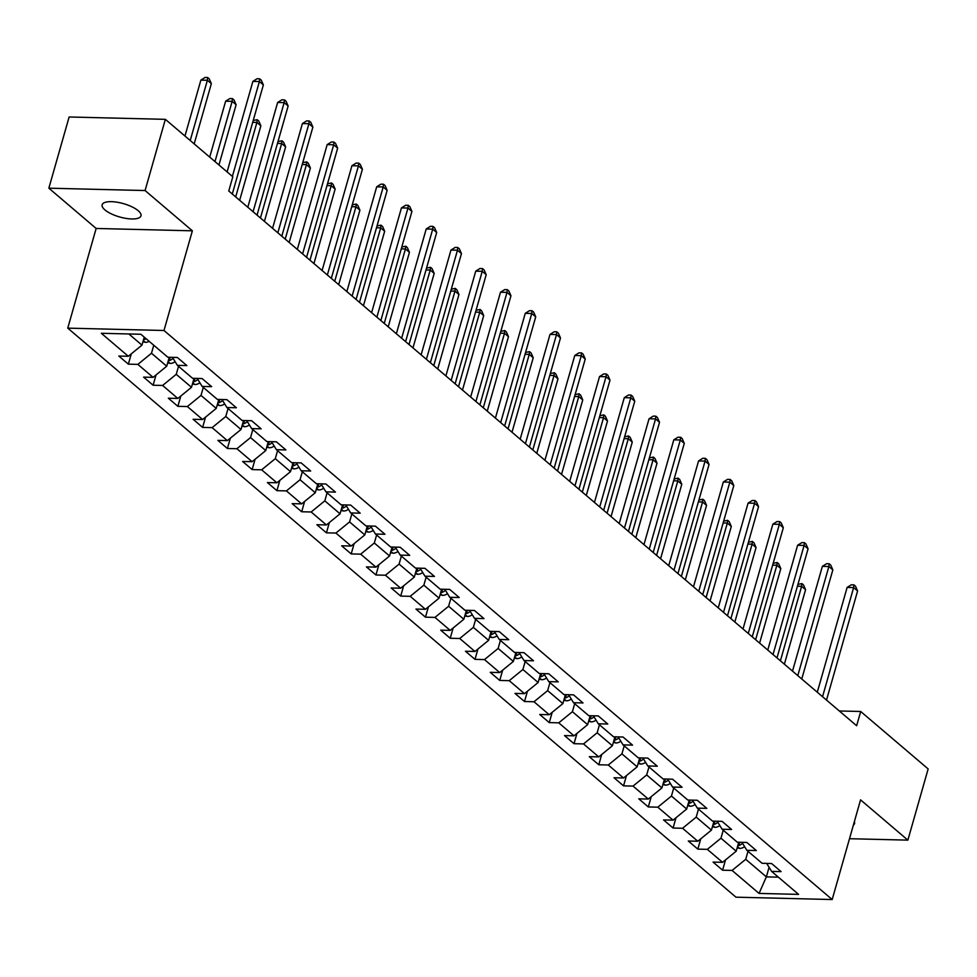 <?xml version="1.0" encoding="UTF-8"?>
<svg xmlns="http://www.w3.org/2000/svg" width="977" height="977" viewBox="0 0 977 977"><rect width="100%" height="100%" fill="white"/><g stroke="black" fill="none" stroke-linecap="round" stroke-linejoin="round"><path stroke-width="1.47" d="M138.209 210.714A20.175 6.937 -164.1 0 0 117.216 202.239A20.175 6.937 -164.1 0 0 102.158 204.779A20.175 6.937 -164.1 0 0 104.918 209.908A20.175 6.937 -164.1 0 0 125.923 218.384A20.175 6.937 -164.1 0 0 140.969 215.844A20.175 6.937 -164.1 0 0 138.209 210.714M67.755 328.138L735.95 897.179L832.184 899.536L163.989 330.495L67.755 328.138L96.149 228.459L192.371 230.816L145.084 190.539L48.85 188.182L96.149 228.459M48.85 188.182L69.135 116.984L165.357 119.341L145.084 190.539M766.689 863.399L771.61 871.399L781.099 871.631L771.586 863.521L762.084 863.289L746.855 850.32L756.345 850.552L746.819 842.443L737.33 842.211L722.088 829.229L731.59 829.461L722.064 821.352L712.563 821.12L697.334 808.138L706.823 808.37L697.297 800.261L687.808 800.029L672.567 787.059L682.068 787.291L672.542 779.182L663.053 778.95L647.812 765.968L657.301 766.2L647.788 758.091L638.286 757.859L623.057 744.889L632.546 745.121L623.021 737.012L613.532 736.78L598.29 723.798L607.779 724.03L598.266 715.921L588.765 715.689L573.536 702.719L583.025 702.952L573.499 694.842L564.01 694.61L548.769 681.628L558.27 681.861L548.744 673.751L539.255 673.519L524.014 660.55L533.503 660.782L523.977 652.66L514.488 652.428L499.259 639.459L508.748 639.691L499.223 631.582L489.733 631.35L474.492 618.368L483.981 618.6L474.468 610.491L464.967 610.259L449.738 597.289L459.227 597.521L449.701 589.412L440.212 589.18L424.971 576.198L434.472 576.43L424.946 568.321L415.457 568.089L400.216 555.119L409.705 555.351L400.179 547.242L390.69 547.01L375.449 534.028L384.95 534.26L375.424 526.151L365.935 525.919L350.694 512.949L360.183 513.181L350.67 505.072L341.168 504.84L325.939 491.858L335.429 492.09L325.903 483.981L316.414 483.749L301.172 470.767L310.674 470.999L301.148 462.89L291.659 462.658L276.418 449.689L285.907 449.921L276.381 441.812L266.892 441.58L251.651 428.598L261.152 428.83L251.626 420.721L242.137 420.489L226.896 407.519L236.385 407.751L226.872 399.642L217.37 399.41L202.141 386.428L211.63 386.66L202.105 378.551L192.616 378.319L177.374 365.349L186.876 365.581L177.35 357.472L167.849 357.24L140.871 334.256L101.339 333.291L128.317 356.275L118.828 356.043L128.353 364.152L131.284 353.857M771.61 871.399L798.588 894.382L759.056 893.418L732.078 870.434L722.589 870.202L725.52 859.907M128.353 364.152L137.842 364.384L153.084 377.354L143.595 377.122L153.108 385.231L162.609 385.463L177.838 398.445L168.349 398.213L177.875 406.322L187.364 406.554L202.605 419.524L193.104 419.292L202.63 427.401L212.119 427.633L227.36 440.615L217.871 440.383L227.397 448.492L236.886 448.724L252.115 461.694L242.626 461.462L252.151 469.583L261.641 469.815L276.882 482.785L267.393 482.553L276.906 490.662L286.408 490.894L301.637 503.876L292.147 503.643L301.673 511.753L311.162 511.985L326.403 524.954L316.902 524.722L326.428 532.831L335.917 533.063L351.158 546.045L341.669 545.813L351.195 553.922L360.684 554.154L375.925 567.124L366.424 566.892L375.95 575.001L385.439 575.233L400.68 588.215L391.191 587.983L400.704 596.092L410.206 596.324L425.435 609.294L415.946 609.062L425.471 617.171L434.96 617.403L450.202 630.385L440.7 630.153L450.226 638.262L459.727 638.494L474.956 651.476L465.467 651.244L474.993 659.353L484.482 659.585L499.723 672.555L490.222 672.323L499.748 680.432L509.237 680.664L524.478 693.646L514.989 693.414L524.502 701.523L534.004 701.755L549.233 714.724L539.744 714.492L549.269 722.601L558.759 722.833L574 735.815L564.498 735.583L574.024 743.692L583.525 743.924L598.754 756.894L589.265 756.662L598.791 764.771L608.28 765.003L623.521 777.985L614.02 777.753L623.546 785.862L633.035 786.094L648.276 799.064L638.787 798.832L648.301 806.953L657.802 807.185L673.031 820.155L663.542 819.923L673.068 828.032L682.557 828.264L697.798 841.246L688.297 841.014L697.822 849.123L707.324 849.355L722.553 862.325L713.063 862.093L722.589 870.202M165.357 119.341L232.819 176.776L228.765 191.016L856.634 725.728L860.7 711.488L839.304 710.975M738.746 842.235L736.206 851.187L720.965 838.217L723.249 830.218M741.934 842.321L746.855 850.32M722.553 862.325L736.206 851.187M707.324 849.355L720.965 838.217M713.992 821.156L711.439 830.108L696.21 817.126L698.482 809.127M717.179 821.23L722.088 829.229M697.798 841.246L711.439 830.108M682.557 828.264L696.21 817.126M689.237 800.065L686.684 809.017L671.443 796.047L673.727 788.036M692.412 800.151L697.334 808.138M673.031 820.155L686.684 809.017M657.802 807.185L671.443 796.047M664.47 778.987L661.93 787.926L646.689 774.956L648.972 766.957M667.657 779.06L672.567 787.059M648.276 799.064L661.93 787.926M633.035 786.094L646.689 774.956M639.715 757.896L637.163 766.847L621.922 753.865L624.205 745.866M642.89 757.981L647.812 765.968M623.521 777.985L637.163 766.847M608.28 765.003L621.922 753.865M614.948 736.817L612.408 745.756L597.167 732.787L599.451 724.787M618.136 736.89L623.057 744.889M598.754 756.894L612.408 745.756M583.525 743.924L597.167 732.787M590.193 715.726L587.641 724.678L572.412 711.696L574.684 703.696M593.381 715.799L598.29 723.798M574 735.815L587.641 724.678M558.759 722.833L572.412 711.696M565.439 694.635L562.886 703.587L547.645 690.617L549.929 682.618M568.614 694.72L573.536 702.719M549.233 714.724L562.886 703.587M534.004 701.755L547.645 690.617M540.672 673.556L538.132 682.508L522.89 669.526L525.162 661.527M543.859 673.629L548.769 681.628M524.478 693.646L538.132 682.508M509.237 680.664L522.89 669.526M515.917 652.465L513.365 661.417L498.123 648.447L500.407 640.448M519.092 652.551L524.014 660.55M499.723 672.555L513.365 661.417M484.482 659.585L498.123 648.447M491.15 631.386L488.61 640.338L473.369 627.356L475.652 619.357M494.338 631.46L499.259 639.459M474.956 651.476L488.61 640.338M459.727 638.494L473.369 627.356M466.395 610.295L463.843 619.247L448.614 606.265L450.885 598.266M469.583 610.381L474.492 618.368M450.202 630.385L463.843 619.247M434.96 617.403L448.614 606.265M441.641 589.216L439.088 598.156L423.847 585.186L426.131 577.187M444.816 589.29L449.738 597.289M425.435 609.294L439.088 598.156M410.206 596.324L423.847 585.186M416.874 568.125L414.321 577.077L399.092 564.095L401.364 556.096M420.061 568.199L424.971 576.198M400.68 588.215L414.321 577.077M385.439 575.233L399.092 564.095M392.119 547.047L389.567 555.986L374.325 543.017L376.609 535.017M395.294 547.12L400.216 555.119M375.925 567.124L389.567 555.986M360.684 554.154L374.325 543.017M367.352 525.956L364.812 534.908L349.571 521.926L351.854 513.926M370.539 526.029L375.449 534.028M351.158 546.045L364.812 534.908M335.917 533.063L349.571 521.926M342.597 504.865L340.045 513.817L324.816 500.847L327.087 492.848M345.785 504.95L350.694 512.949M326.403 524.954L340.045 513.817M311.162 511.985L324.816 500.847M317.843 483.786L315.29 492.738L300.049 479.756L302.333 471.757M321.018 483.859L325.939 491.858M301.637 503.876L315.29 492.738M286.408 490.894L300.049 479.756M293.076 462.695L290.523 471.647L275.294 458.677L277.566 450.666M296.263 462.78L301.172 470.767M276.882 482.785L290.523 471.647M261.641 469.815L275.294 458.677M268.321 441.616L265.768 450.556L250.527 437.586L252.811 429.587M271.496 441.689L276.418 449.689M252.115 461.694L265.768 450.556M236.886 448.724L250.527 437.586M243.554 420.525L241.014 429.477L225.772 416.495L228.056 408.496M246.741 420.611L251.651 428.598M227.36 440.615L241.014 429.477M212.119 427.633L225.772 416.495M218.799 399.446L216.247 408.386L201.018 395.416L203.289 387.417M221.987 399.52L226.896 407.519M202.605 419.524L216.247 408.386M187.364 406.554L201.018 395.416M194.044 378.355L191.492 387.307L176.251 374.325L178.535 366.326M197.22 378.429L202.141 386.428M177.838 398.445L191.492 387.307M162.609 385.463L176.251 374.325M169.277 357.264L166.725 366.216L151.496 353.247L153.768 345.247M172.465 357.35L177.374 365.349M153.084 377.354L166.725 366.216M137.842 364.384L151.496 353.247M144.254 337.138L141.97 345.137L128.854 333.963M128.317 356.275L141.97 345.137M849.501 838.706L907.865 840.135L928.15 768.936L860.7 711.488M907.865 840.135L860.566 799.858L832.184 899.536M192.371 230.816L163.989 330.495M769.082 867.295L766.359 876.87L778.376 877.163M748.003 851.297L745.732 859.296L766.359 876.87L759.056 893.418M732.078 870.434L745.732 859.296M153.108 385.231L156.039 374.936M177.875 406.322L180.806 396.027M202.63 427.401L205.561 417.106M227.397 448.492L230.328 438.197M252.151 469.583L255.082 459.275M276.906 490.662L279.849 480.366M301.673 511.753L304.604 501.457M326.428 532.831L329.359 522.536M351.195 553.922L354.126 543.627M375.95 575.001L378.881 564.706M400.704 596.092L403.648 585.797M425.471 617.171L428.402 606.876M450.226 638.262L453.157 627.967M474.993 659.353L477.924 649.058M499.748 680.432L502.679 670.137M524.502 701.523L527.446 691.227M549.269 722.601L552.2 712.306M574.024 743.692L576.955 733.397M598.791 764.771L601.722 754.476M623.546 785.862L626.477 775.567M648.301 806.953L651.244 796.646M673.068 828.032L675.999 817.737M697.822 849.123L700.753 838.828M853.385 825.089A20.175 6.937 -164.1 0 0 854.557 823.538A20.175 6.937 -164.1 0 0 854.374 821.596M232.379 176.41L259.394 81.543L263.363 84.914L232.282 194.02M227.104 171.915L252.896 81.384L259.394 81.543L259.699 78.807L261.286 80.151L263.363 84.914M252.896 81.384L257.098 78.734L259.699 78.807M142.923 341.791L145.488 342.341A8.353 6.265 -49.6 0 0 149.212 341.352M194.191 143.888L211.35 83.643L207.38 80.273L200.883 80.114L184.958 136.023M143.558 339.556L144.523 339.471A8.353 6.265 -49.6 0 0 146.196 338.787M200.883 80.114L205.072 77.464L207.674 77.537L207.38 80.273L190.222 140.505M207.674 77.537L209.261 78.881L211.35 83.643M253.08 211.728L284.16 102.622L288.13 106.004L257.049 215.111M247.804 207.246L277.651 102.463L284.16 102.622L284.454 99.886L286.041 101.242L288.13 106.004M277.651 102.463L281.852 99.825L284.454 99.886M277.834 232.819L308.915 123.713L312.884 127.083L281.803 236.202M272.571 228.325L302.418 123.554L308.915 123.713L309.208 120.977L310.796 122.32L312.884 127.083M302.418 123.554L306.607 120.904L309.208 120.977M167.678 362.87L170.254 363.432A8.353 6.265 -49.6 0 0 175.139 361.71M218.946 164.979L236.116 104.734L232.147 101.352L225.638 101.193L209.713 157.114M168.313 360.647L169.29 360.562A8.353 6.265 -49.6 0 0 173.088 358.364M170.511 357.301A8.353 6.265 130.4 0 1 168.997 358.278M225.638 101.193L229.839 98.555L232.441 98.616L232.147 101.352L214.977 161.596M232.441 98.616L234.028 99.972L236.116 104.734M192.445 383.961L195.009 384.511A8.353 6.265 -49.6 0 0 199.906 382.789M193.08 381.738L194.044 381.641A8.353 6.265 -49.6 0 0 197.843 379.442M195.278 378.38A8.353 6.265 130.4 0 1 193.751 379.369M239.658 200.297L260.871 125.813L256.902 122.443L235.689 196.927M253.226 120.501L257.195 119.707L258.783 121.05L260.871 125.813M257.195 119.707L256.902 122.443L252.713 122.333M302.601 253.898L333.682 144.791L337.651 148.174L306.57 257.281M297.326 249.416L327.173 144.633L333.682 144.791L333.975 142.056L335.563 143.411L337.651 148.174M327.173 144.633L331.374 141.995L333.975 142.056M327.356 274.989L358.437 165.882L362.406 169.265L331.325 278.372M322.092 270.507L351.94 165.724L358.437 165.882L358.73 163.147L360.318 164.49L362.406 169.265M351.94 165.724L356.129 163.086L358.73 163.147M352.123 296.08L383.192 186.961L387.161 190.344L356.08 299.45M346.847 291.586L376.695 186.802L383.192 186.961L383.497 184.226L385.085 185.581L387.161 190.344M376.695 186.802L380.896 184.165L383.497 184.226M217.199 405.04L219.776 405.602A8.353 6.265 -49.6 0 0 224.661 403.88M217.834 402.817L218.811 402.732A8.353 6.265 -49.6 0 0 222.597 400.533M220.033 399.471A8.353 6.265 130.4 0 1 218.506 400.46M264.413 221.388L285.626 146.904L281.657 143.521L260.444 218.005M277.993 141.58L281.962 140.786L283.538 142.141L285.626 146.904M281.962 140.786L281.657 143.521L277.468 143.424M241.966 426.131L244.531 426.693A8.353 6.265 -49.6 0 0 249.416 424.971M242.601 423.908L243.566 423.81A8.353 6.265 -49.6 0 0 247.364 421.612M244.787 420.562A8.353 6.265 130.4 0 1 243.273 421.539M289.168 242.467L310.393 167.995L306.424 164.612L285.211 239.096M302.748 162.67L306.717 161.877L308.305 163.232L310.393 167.995M306.717 161.877L306.424 164.612L302.223 164.515M266.721 447.21L269.286 447.771A8.353 6.265 -49.6 0 0 274.183 446.049M267.356 444.987L268.321 444.901A8.353 6.265 -49.6 0 0 272.119 442.703M269.554 441.641A8.353 6.265 130.4 0 1 268.028 442.63M313.935 263.558L335.148 189.074L331.179 185.691L309.965 260.175M327.515 183.761L331.472 182.955L333.059 184.311L335.148 189.074M331.472 182.955L331.179 185.691L326.99 185.593M376.878 317.159L407.959 208.052L411.928 211.435L380.847 320.541M371.602 312.677L401.449 207.893L407.959 208.052L408.252 205.317L409.839 206.672L411.928 211.435M401.449 207.893L405.65 205.255L408.252 205.317M291.488 468.301L294.053 468.862A8.353 6.265 -49.6 0 0 298.938 467.14M292.111 466.078L293.088 465.992A8.353 6.265 -49.6 0 0 296.886 463.782M294.309 462.732A8.353 6.265 130.4 0 1 292.795 463.709M338.689 284.637L359.915 210.165L355.946 206.782L334.72 281.266M352.27 204.84L356.239 204.046L357.826 205.402L359.915 210.165M356.239 204.046L355.946 206.782L351.744 206.684M401.632 338.25L432.713 229.143L436.682 232.514L405.602 341.62M396.369 333.755L426.216 228.984L432.713 229.143L433.006 226.395L434.594 227.751L436.682 232.514M426.216 228.984L430.405 226.334L433.006 226.395M316.243 489.392L318.807 489.941A8.353 6.265 -49.6 0 0 323.705 488.219M316.878 487.157L317.843 487.071A8.353 6.265 -49.6 0 0 321.641 484.873M319.076 483.81A8.353 6.265 130.4 0 1 317.549 484.8M363.456 305.728L384.669 231.244L380.7 227.873L359.487 302.345M377.024 225.931L380.993 225.137L382.581 226.481L384.669 231.244M380.993 225.137L380.7 227.873L376.511 227.763M426.399 359.328L457.48 250.222L461.449 253.605L430.368 362.711M421.124 354.846L450.971 250.063L457.48 250.222L457.773 247.486L459.361 248.842L461.449 253.605M450.971 250.063L455.172 247.425L457.773 247.486M340.997 510.47L343.574 511.032A8.353 6.265 -49.6 0 0 348.459 509.31M341.632 508.248L342.609 508.162A8.353 6.265 -49.6 0 0 346.395 505.964M343.831 504.901A8.353 6.265 130.4 0 1 342.304 505.878M388.211 326.819L409.424 252.335L405.455 248.952L384.242 323.436M401.791 247.01L405.76 246.216L407.348 247.572L409.424 252.335M405.76 246.216L405.455 248.952L401.266 248.854M451.154 380.419L482.235 271.313L486.204 274.684L455.123 383.802M445.891 375.925L475.738 271.154L482.235 271.313L482.528 268.577L484.116 269.921L486.204 274.684M475.738 271.154L479.927 268.504L482.528 268.577M365.764 531.561L368.329 532.111A8.353 6.265 -49.6 0 0 373.214 530.389M366.399 529.339L367.364 529.241A8.353 6.265 -49.6 0 0 371.162 527.043M368.585 525.98A8.353 6.265 130.4 0 1 367.071 526.969M412.978 347.897L434.191 273.413L430.222 270.043L409.009 344.515M426.546 268.101L430.515 267.307L432.103 268.651L434.191 273.413M430.515 267.307L430.222 270.043L426.021 269.933M475.921 401.498L507.002 292.392L510.959 295.775L479.878 404.881M470.645 397.016L500.493 292.233L507.002 292.392L507.295 289.656L508.883 291.012L510.959 295.775M500.493 292.233L504.694 289.595L507.295 289.656M390.519 552.64L393.096 553.202A8.353 6.265 -49.6 0 0 397.981 551.48M391.154 550.417L392.131 550.332A8.353 6.265 -49.6 0 0 395.917 548.134M393.352 547.071A8.353 6.265 130.4 0 1 391.826 548.048M437.733 368.988L458.946 294.504L454.977 291.122L433.764 365.606M451.313 289.18L455.27 288.386L456.857 289.742L458.946 294.504M455.27 288.386L454.977 291.122L450.788 291.024M500.676 422.589L531.757 313.483L535.726 316.853L504.645 425.972M495.412 418.107L525.26 313.324L531.757 313.483L532.05 310.747L533.637 312.09L535.726 316.853M525.26 313.324L529.449 310.686L532.05 310.747M415.286 573.731L417.851 574.293A8.353 6.265 -49.6 0 0 422.736 572.571M415.909 571.508L416.886 571.411A8.353 6.265 -49.6 0 0 420.684 569.212M418.107 568.162A8.353 6.265 130.4 0 1 416.593 569.139M462.487 390.067L483.713 315.595L479.744 312.213L458.518 386.697M476.068 310.271L480.037 309.477L481.624 310.833L483.713 315.595M480.037 309.477L479.744 312.213L475.543 312.103M525.431 443.68L556.511 334.561L560.48 337.944L529.4 447.051M520.167 439.186L550.014 334.403L556.511 334.561L556.805 331.826L558.392 333.181L560.48 337.944M550.014 334.403L554.203 331.765L556.805 331.826M440.041 594.81L442.605 595.372A8.353 6.265 -49.6 0 0 447.503 593.65M440.676 592.587L441.641 592.502A8.353 6.265 -49.6 0 0 445.439 590.303M442.874 589.241A8.353 6.265 130.4 0 1 441.348 590.23M487.254 411.158L508.467 336.674L504.498 333.291L483.285 407.775M500.822 331.362L504.791 330.556L506.379 331.911L508.467 336.674M504.791 330.556L504.498 333.291L500.309 333.194M550.198 464.759L581.278 355.652L585.247 359.035L554.167 468.142M544.922 460.277L574.769 355.494L581.278 355.652L581.571 352.917L583.159 354.272L585.247 359.035M574.769 355.494L578.97 352.856L581.571 352.917M464.796 615.901L467.372 616.463A8.353 6.265 -49.6 0 0 472.257 614.741M465.431 613.678L466.408 613.593A8.353 6.265 -49.6 0 0 470.193 611.382M467.629 610.332A8.353 6.265 130.4 0 1 466.102 611.309M512.009 432.237L533.222 357.765L529.253 354.382L508.04 428.866M525.589 352.441L529.558 351.647L531.146 353.002L533.222 357.765M529.558 351.647L529.253 354.382L525.064 354.285M574.952 485.85L606.033 376.731L610.002 380.114L578.921 489.221M569.689 481.356L599.536 376.572L606.033 376.731L606.326 373.996L607.914 375.351L610.002 380.114M599.536 376.572L603.725 373.935L606.326 373.996M489.562 636.98L492.127 637.541A8.353 6.265 -49.6 0 0 497.024 635.819M490.198 634.757L491.162 634.671A8.353 6.265 -49.6 0 0 494.96 632.473M492.384 631.411A8.353 6.265 130.4 0 1 490.869 632.4M536.776 453.328L557.989 378.844L554.02 375.473L532.807 449.945M550.344 373.532L554.313 372.738L555.901 374.081L557.989 378.844M554.313 372.738L554.02 375.473L549.819 375.363M599.719 506.929L630.8 397.822L634.757 401.205L603.676 510.312M594.443 502.447L624.291 397.663L630.8 397.822L631.093 395.087L632.681 396.442L634.757 401.205M624.291 397.663L628.492 395.026L631.093 395.087M514.317 658.071L516.894 658.632A8.353 6.265 -49.6 0 0 521.779 656.91M514.952 655.848L515.929 655.762A8.353 6.265 -49.6 0 0 519.715 653.564M517.151 652.502A8.353 6.265 130.4 0 1 515.624 653.479M561.531 474.419L582.744 399.935L578.775 396.552L557.562 471.036M575.111 394.61L579.068 393.816L580.656 395.172L582.744 399.935M579.068 393.816L578.775 396.552L574.586 396.454M624.474 528.02L655.555 418.913L659.524 422.284L628.443 531.39M619.21 523.525L649.058 418.754L655.555 418.913L655.848 416.178L657.436 417.521L659.524 422.284M649.058 418.754L653.247 416.104L655.848 416.178M539.084 679.162L541.649 679.711A8.353 6.265 -49.6 0 0 546.534 677.989M539.707 676.927L540.684 676.841A8.353 6.265 -49.6 0 0 544.482 674.643M541.905 673.58A8.353 6.265 130.4 0 1 540.391 674.57M586.285 495.498L607.511 421.014L603.542 417.643L582.316 492.115M599.866 415.701L603.835 414.907L605.422 416.251L607.511 421.014M603.835 414.907L603.542 417.643L599.341 417.533M649.229 549.098L680.31 439.992L684.279 443.375L653.198 552.481M643.965 544.616L673.812 439.833L680.31 439.992L680.603 437.256L682.19 438.612L684.279 443.375M673.812 439.833L678.014 437.195L680.603 437.256M563.839 700.24L566.404 700.802A8.353 6.265 -49.6 0 0 571.301 699.08M564.474 698.018L565.439 697.932A8.353 6.265 -49.6 0 0 569.237 695.734M566.672 694.671A8.353 6.265 130.4 0 1 565.146 695.648M611.052 516.589L632.266 442.105L628.296 438.722L607.083 513.206M624.621 436.78L628.59 435.986L630.177 437.342L632.266 442.105M628.59 435.986L628.296 438.722L624.108 438.624M673.996 570.189L705.076 461.083L709.046 464.454L677.965 573.572M668.72 565.695L698.567 460.924L705.076 461.083L705.37 458.347L706.957 459.691L709.046 464.454M698.567 460.924L702.768 458.274L705.37 458.347M588.594 721.331L591.17 721.881A8.353 6.265 -49.6 0 0 596.055 720.159M589.229 719.109L590.206 719.011A8.353 6.265 -49.6 0 0 594.004 716.813M591.427 715.75A8.353 6.265 130.4 0 1 589.9 716.739M635.807 537.668L657.02 463.183L653.063 459.813L631.838 534.297M649.387 457.871L653.357 457.077L654.944 458.421L657.02 463.183M653.357 457.077L653.063 459.813L648.862 459.703M698.75 591.268L729.831 482.162L733.8 485.545L702.719 594.651M693.487 586.786L723.334 482.003L729.831 482.162L730.124 479.426L731.712 480.782L733.8 485.545M723.334 482.003L727.523 479.365L730.124 479.426M613.361 742.41L615.925 742.972A8.353 6.265 -49.6 0 0 620.822 741.25M613.996 740.187L614.96 740.102A8.353 6.265 -49.6 0 0 618.759 737.904M616.182 736.841A8.353 6.265 130.4 0 1 614.667 737.83M660.574 558.759L681.787 484.274L677.818 480.892L656.605 555.376M674.142 478.95L678.111 478.156L679.699 479.512L681.787 484.274M678.111 478.156L677.818 480.892L673.617 480.794M723.517 612.359L754.598 503.253L758.555 506.636L727.486 615.742M718.242 607.877L748.089 503.094L754.598 503.253L754.891 500.517L756.479 501.86L758.555 506.636M748.089 503.094L752.29 500.456L754.891 500.517M638.115 763.501L640.692 764.063A8.353 6.265 -49.6 0 0 645.577 762.341M638.75 761.278L639.727 761.181A8.353 6.265 -49.6 0 0 643.513 758.982M640.949 757.932A8.353 6.265 130.4 0 1 639.422 758.909M685.329 579.837L706.542 505.365L702.573 501.983L681.36 576.467M698.909 500.041L702.866 499.247L704.454 500.603L706.542 505.365M702.866 499.247L702.573 501.983L698.384 501.885M748.272 633.45L779.353 524.331L783.322 527.714L752.241 636.821M743.008 628.956L772.856 524.173L779.353 524.331L779.646 521.596L781.234 522.951L783.322 527.714M772.856 524.173L777.045 521.535L779.646 521.596M662.882 784.58L665.447 785.142A8.353 6.265 -49.6 0 0 670.332 783.42M663.505 782.357L664.482 782.272A8.353 6.265 -49.6 0 0 668.28 780.073M665.703 779.011A8.353 6.265 130.4 0 1 664.189 780M710.084 600.928L731.309 526.444L727.34 523.061L706.115 597.545M723.664 521.132L727.633 520.326L729.221 521.681L731.309 526.444M727.633 520.326L727.34 523.061L723.139 522.964M773.027 654.529L804.108 545.422L808.077 548.805L776.996 657.912M767.763 650.047L797.611 545.264L804.108 545.422L804.413 542.687L805.988 544.042L808.077 548.805M797.611 545.264L801.812 542.626L804.413 542.687M687.637 805.671L690.202 806.233A8.353 6.265 -49.6 0 0 695.099 804.511M688.272 803.448L689.237 803.363A8.353 6.265 -49.6 0 0 693.035 801.152M690.47 800.102A8.353 6.265 130.4 0 1 688.944 801.079M734.851 622.007L756.064 547.535L752.095 544.152L730.881 618.636M748.431 542.211L752.388 541.417L753.975 542.772L756.064 547.535M752.388 541.417L752.095 544.152L747.906 544.055M797.794 675.62L828.875 566.513L832.844 569.884L801.763 678.991M792.518 671.126L822.365 566.355L828.875 566.513L829.168 563.766L830.755 565.121L832.844 569.884M822.365 566.355L826.566 563.705L829.168 563.766M712.392 826.762L714.969 827.311A8.353 6.265 -49.6 0 0 719.854 825.589M713.027 824.527L714.004 824.441A8.353 6.265 -49.6 0 0 717.802 822.243M715.225 821.181A8.353 6.265 130.4 0 1 713.698 822.17M759.605 643.098L780.818 568.614L776.862 565.243L755.636 639.715M773.186 563.302L777.155 562.508L778.742 563.851L780.818 568.614M777.155 562.508L776.862 565.243L772.66 565.133M822.549 696.699L853.629 587.592L857.598 590.975L826.518 700.082M817.285 692.217L847.132 587.433L853.629 587.592L853.922 584.857L855.51 586.212L857.598 590.975M847.132 587.433L851.321 584.796L853.922 584.857M737.159 847.841L739.723 848.402A8.353 6.265 -49.6 0 0 744.621 846.68M737.794 845.618L738.759 845.532A8.353 6.265 -49.6 0 0 742.557 843.334M739.992 842.272A8.353 6.265 130.4 0 1 738.465 843.249M784.372 664.189L805.585 589.705L801.616 586.322L780.403 660.806M797.94 584.38L801.909 583.587L803.497 584.942L805.585 589.705M801.909 583.587L801.616 586.322L797.415 586.224M143.277 340.558L145.329 342.304M145.011 337.786L144.523 339.471M168.032 361.649L170.083 363.395M170.132 357.582L169.29 360.562M192.787 382.74L194.838 384.486M194.899 378.661L194.044 381.641M217.553 403.819L219.605 405.565M219.654 399.752L218.811 402.732M242.308 424.91L244.36 426.656M244.421 420.843L243.566 423.81M267.075 445.988L269.127 447.735M269.176 441.922L268.321 444.901M291.83 467.079L293.882 468.826M293.93 463.013L293.088 465.992M316.585 488.158L318.636 489.904M318.697 484.091L317.843 487.071M341.352 509.249L343.403 510.995M343.452 505.182L342.609 508.162M366.106 530.328L368.158 532.074M368.219 526.261L367.364 529.241M390.873 551.419L392.925 553.165M392.974 547.352L392.131 550.332M415.628 572.51L417.68 574.256M417.729 568.431L416.886 571.411M440.383 593.589L442.434 595.335M442.496 589.522L441.641 592.502M465.15 614.68L467.201 616.426M467.25 610.613L466.408 613.593M489.904 635.758L491.956 637.505M492.017 631.692L491.162 634.671M514.671 656.849L516.723 658.596M516.772 652.783L515.929 655.762M539.426 677.928L541.478 679.674M541.527 673.861L540.684 676.841M564.193 699.019L566.233 700.765M566.294 694.952L565.439 697.932M588.948 720.11L591 721.856M591.048 716.031L590.206 719.011M613.703 741.189L615.754 742.935M615.815 737.122L614.96 740.102M638.469 762.28L640.521 764.026M640.57 758.213L639.727 761.181M663.224 783.359L665.276 785.105M665.325 779.292L664.482 782.272M687.991 804.45L690.031 806.196M690.092 800.383L689.237 803.363M712.746 825.528L714.798 827.275M714.846 821.462L714.004 824.441M737.501 846.619L739.552 848.366M739.613 842.553L738.759 845.532"/></g></svg>
